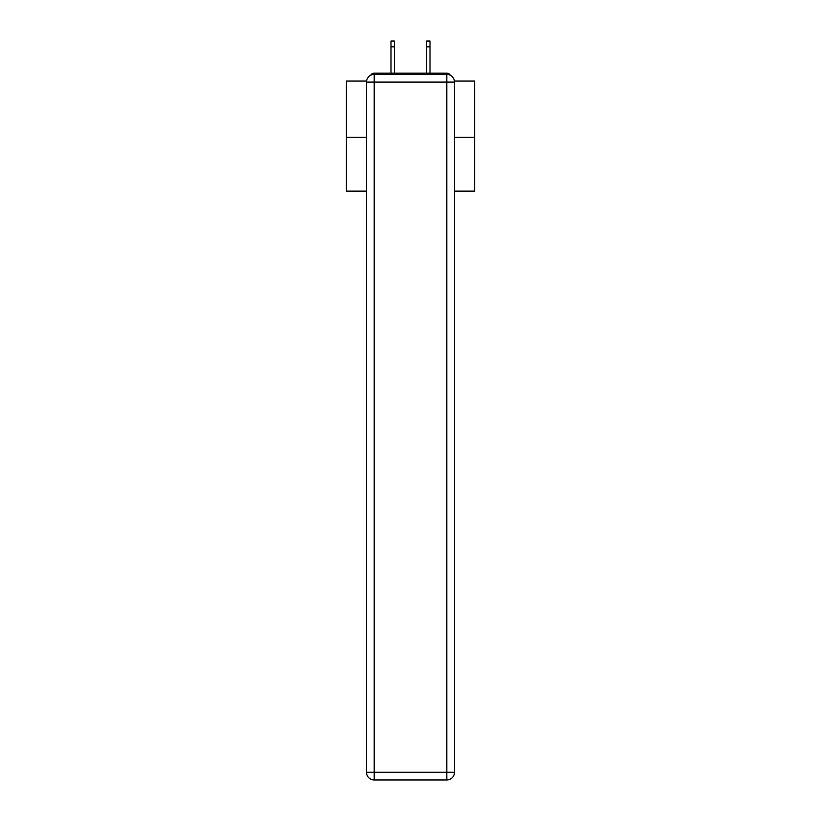 <?xml version="1.0" encoding="UTF-8"?>
<svg xmlns="http://www.w3.org/2000/svg" width="821" height="821" viewBox="0 0 821 821"><rect width="100%" height="100%" fill="white"/><g stroke="black" fill="none" stroke-linecap="round" stroke-linejoin="round"><path stroke-width="1.23" d="M454.434 81.074L474.641 81.074L474.641 191.139L454.495 191.139M366.494 137.261L346.359 137.261L346.359 191.139L366.494 191.139M346.359 137.261L346.359 81.074L366.566 81.074M474.641 137.261L454.495 137.261M450.226 75.204A3.848 3.848 0 0 0 446.809 73.12L374.202 73.12A3.848 3.848 0 0 0 370.774 75.204M446.809 73.12L430.512 73.12M390.488 73.12L374.202 73.12M374.191 74.403L446.798 74.403A7.697 7.697 0 0 1 454.495 82.1L454.495 772.253A7.697 7.697 0 0 1 446.798 779.95L374.191 779.95L374.191 772.253L446.798 772.253L446.798 82.1L374.191 82.1L374.191 772.253L366.494 772.253L366.494 82.1L374.191 82.1L374.191 74.403A7.697 7.697 0 0 0 366.505 82.1A7.697 7.697 0 0 1 374.191 74.403M366.505 772.253A7.697 7.697 0 0 0 374.191 779.95A7.697 7.697 0 0 1 366.505 772.253M394.337 46.818L391.001 46.818L391.001 41.05L394.337 41.05L394.337 73.12M391.001 46.818L391.001 73.12M429.999 41.05L429.999 46.818L426.663 46.818L426.663 41.05L429.999 41.05M426.663 73.12L426.663 46.818M429.999 73.12L429.999 46.818M446.798 779.95A7.697 7.697 0 0 0 454.495 772.253L446.798 772.253L446.798 779.95M454.495 82.1A7.697 7.697 0 0 0 446.798 74.403L446.798 82.1L454.495 82.1"/></g></svg>
